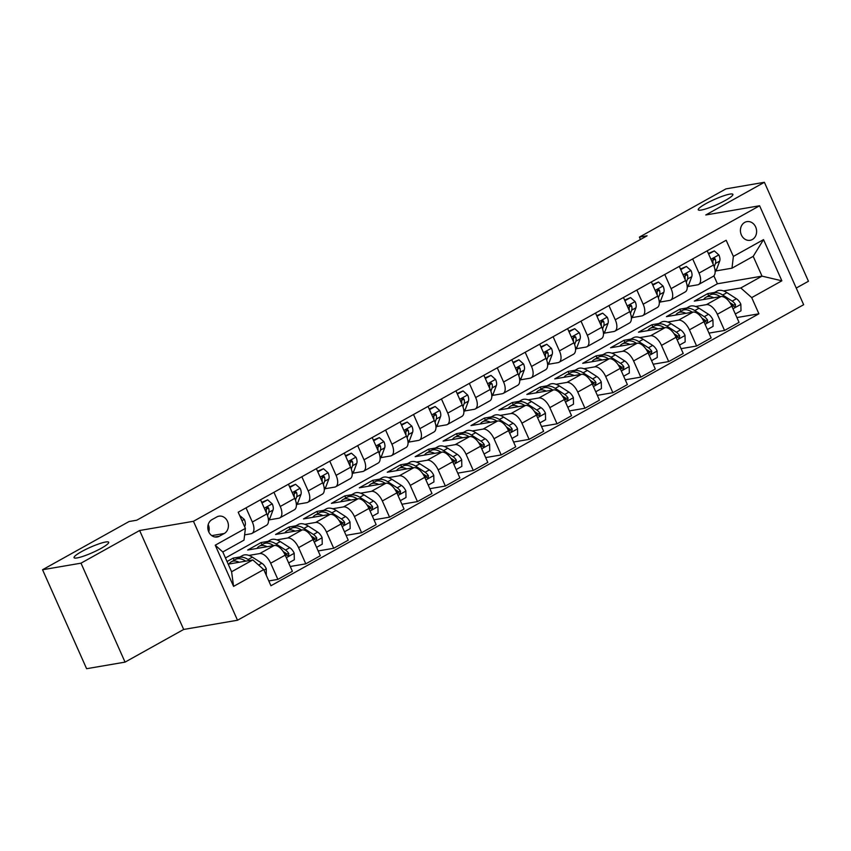 <?xml version="1.0" encoding="UTF-8"?>
<svg xmlns="http://www.w3.org/2000/svg" width="851" height="851" viewBox="0 0 851 851"><rect width="100%" height="100%" fill="white"/><g stroke="black" fill="none" stroke-linecap="round" stroke-linejoin="round"><path stroke-width="1.28" d="M701.288 210.048A18.956 2.872 156 0 1 698.267 209.793A18.956 2.872 156 0 1 709.872 201.591A18.956 2.872 156 0 1 729.871 194.113A18.956 2.872 156 0 1 732.892 194.368A18.956 2.872 156 0 1 721.286 202.559A18.956 2.872 156 0 1 701.288 210.048M77.069 557.937A18.956 2.872 156 0 1 74.048 557.682A18.956 2.872 156 0 1 85.653 549.48A18.956 2.872 156 0 1 105.662 542.002A18.956 2.872 156 0 1 108.683 542.257A18.956 2.872 156 0 1 97.078 550.459A18.956 2.872 156 0 1 77.069 557.937M744.71 222.409A9.478 8.053 80.3 0 0 740.891 233.663A9.478 8.053 80.3 0 0 750.114 240.301A9.478 8.053 80.3 0 0 752.327 239.525A9.478 8.053 80.3 0 0 756.145 228.27A9.478 8.053 80.3 0 0 746.923 221.622A9.478 8.053 80.3 0 0 744.71 222.409M796.238 288.053L808.45 281.255L764.389 182.295L725.946 188.879L639.399 237.11L640.463 239.482M237.503 620.241L803.652 304.711L759.603 205.761L193.454 521.291L237.503 620.241L183.678 629.453L139.628 530.503L80.994 563.171L125.054 662.121L183.678 629.453M125.054 662.121L86.611 668.705L42.55 569.745L80.994 563.171M42.55 569.745L129.086 521.514L136.777 520.206L647.09 235.791L639.399 237.11M219.335 536.236L224.249 533.503A9.18 7.808 80.3 0 0 227.951 522.588A9.18 7.808 80.3 0 0 219.015 516.163A9.18 7.808 80.3 0 0 216.867 516.919L211.952 519.653A9.18 7.808 80.3 0 0 208.261 530.556A9.18 7.808 80.3 0 0 217.196 536.992A9.18 7.808 80.3 0 0 219.335 536.236L214.92 536.992M263.736 569.574L233.578 586.382L215.239 545.193L245.396 528.397L244.003 540.14L222.792 551.969L231.6 571.755L252.821 559.937L263.736 569.574L270.937 585.754L758.911 313.796L736.913 317.561M225.451 557.958L717.414 283.777L762.017 276.139L753.199 256.353L731.988 268.182L733.371 256.428L726.169 240.248L238.195 512.217L245.396 528.397M733.371 256.428L763.528 239.62L781.856 280.809L751.71 297.616L758.911 313.796M764.389 182.295L705.766 214.973L759.603 205.761M139.628 530.503L193.454 521.291M731.988 268.182L715.808 270.948M692.682 258.906L699.001 273.097A11.85 5.978 60.9 0 1 698.618 284.489A11.85 5.978 60.9 0 1 697.607 284.84L687.895 286.5M664.769 274.469L671.077 288.649A11.85 5.978 60.9 0 1 670.694 300.052A11.85 5.978 60.9 0 1 669.694 300.403L659.972 302.062M636.856 290.031L643.165 304.211A11.85 5.978 60.9 0 1 642.782 315.604A11.85 5.978 60.9 0 1 641.771 315.955L632.059 317.625M608.933 305.583L615.252 319.763A11.85 5.978 60.9 0 1 614.869 331.167A11.85 5.978 60.9 0 1 613.858 331.518L604.146 333.177M581.02 321.146L587.328 335.326A11.85 5.978 60.9 0 1 586.945 346.729A11.85 5.978 60.9 0 1 585.945 347.08L576.223 348.74M553.097 336.698L559.415 350.889A11.85 5.978 60.9 0 1 559.033 362.281A11.85 5.978 60.9 0 1 558.022 362.632L548.31 364.292M525.184 352.261L531.503 366.441A11.85 5.978 60.9 0 1 531.12 377.844A11.85 5.978 60.9 0 1 530.109 378.195L520.397 379.854M497.271 367.823L503.579 382.003A11.85 5.978 60.9 0 1 503.196 393.407A11.85 5.978 60.9 0 1 502.196 393.747L492.474 395.417M469.348 383.375L475.666 397.555A11.85 5.978 60.9 0 1 475.284 408.959A11.85 5.978 60.9 0 1 474.273 409.31L464.561 410.969M441.435 398.938L447.754 413.118A11.85 5.978 60.9 0 1 447.36 424.521A11.85 5.978 60.9 0 1 446.36 424.872L436.648 426.532M413.522 414.501L419.83 428.681A11.85 5.978 60.9 0 1 419.447 440.073A11.85 5.978 60.9 0 1 418.447 440.424L408.725 442.095M385.599 430.053L391.917 444.233A11.85 5.978 60.9 0 1 391.534 455.636A11.85 5.978 60.9 0 1 390.524 455.987L380.812 457.647M357.686 445.616L364.005 459.795A11.85 5.978 60.9 0 1 363.611 471.199A11.85 5.978 60.9 0 1 362.611 471.55L352.899 473.209M329.773 461.168L336.081 475.358A11.85 5.978 60.9 0 1 335.698 486.751A11.85 5.978 60.9 0 1 334.698 487.102L324.976 488.761M301.85 476.73L308.168 490.91A11.85 5.978 60.9 0 1 307.785 502.313A11.85 5.978 60.9 0 1 306.775 502.664L297.063 504.324M273.937 492.293L280.256 506.473A11.85 5.978 60.9 0 1 279.862 517.865A11.85 5.978 60.9 0 1 278.862 518.216L269.15 519.887M246.024 507.845L252.332 522.025A11.85 5.978 60.9 0 1 251.949 533.428A11.85 5.978 60.9 0 1 250.949 533.779L244.631 534.864M717.414 283.777L713.872 275.82M228.206 564.139L252.821 559.937M227.047 561.522L233.153 558.118L240.035 556.948M248.939 555.416L259.757 553.565A11.85 5.978 60.9 0 1 270.671 563.213L277.873 579.393L268.788 580.946M262.012 544.693L261.066 542.566L247.662 550.033L274.277 545.48A11.85 5.978 60.9 0 1 285.191 555.129L292.393 571.308L277.873 579.393M261.066 542.566L267.948 541.385M276.852 539.864L287.67 538.013A11.85 5.978 60.9 0 1 298.584 547.661L305.796 563.841L290.255 566.489M289.936 529.131L288.978 527.003L275.586 534.471L302.19 529.918A11.85 5.978 60.9 0 1 313.104 539.566L320.306 555.746L305.796 563.841M288.978 527.003L295.861 525.822M304.775 524.301L315.593 522.45A11.85 5.978 60.9 0 1 326.507 532.098L333.709 548.278L318.168 550.937M317.849 513.578L316.902 511.44L303.499 518.919L330.103 514.366A11.85 5.978 60.9 0 1 341.017 524.003L348.229 540.183L333.709 548.278M316.902 511.44L323.784 510.27M332.688 508.749L343.506 506.898A11.85 5.978 60.9 0 1 354.42 516.536L361.622 532.715L346.08 535.375M345.761 498.016L344.815 495.888L331.411 503.356L358.026 498.803A11.85 5.978 60.9 0 1 368.94 508.451L376.142 524.631L361.622 532.715M344.815 495.888L351.697 494.708M360.601 493.186L371.419 491.335A11.85 5.978 60.9 0 1 382.333 500.984L389.545 517.163L374.004 519.823M373.685 482.453L372.738 480.326L359.335 487.793L385.939 483.24A11.85 5.978 60.9 0 1 396.853 492.889L404.055 509.068L389.545 517.163M372.738 480.326L379.61 479.156M388.524 477.624L399.342 475.773A11.85 5.978 60.9 0 1 410.256 485.421L417.458 501.601L401.917 504.26M401.598 466.901L400.651 464.774L387.248 472.241L413.852 467.688A11.85 5.978 60.9 0 1 424.766 477.326L431.978 493.516L417.458 501.601M400.651 464.774L407.533 463.593M416.437 462.072L427.255 460.221A11.85 5.978 60.9 0 1 438.169 469.858L445.371 486.038L429.829 488.697M429.51 451.338L428.564 449.211L415.171 456.679L441.775 452.126A11.85 5.978 60.9 0 1 452.689 461.774L459.891 477.954L445.371 486.038M428.564 449.211L435.446 448.03M444.35 446.509L455.168 444.658A11.85 5.978 60.9 0 1 466.082 454.306L473.294 470.486L457.753 473.145M457.434 435.786L456.487 433.648L443.084 441.116L469.688 436.574A11.85 5.978 60.9 0 1 480.602 446.211L487.804 462.391L473.294 470.486M456.487 433.648L463.359 432.478M472.273 430.946L483.091 429.095A11.85 5.978 60.9 0 1 494.005 438.744L501.207 454.923L485.666 457.583M485.347 420.224L484.4 418.096L470.997 425.564L497.601 421.011A11.85 5.978 60.9 0 1 508.515 430.659L515.727 446.839L501.207 454.923M484.4 418.096L491.282 416.916M500.186 415.394L511.004 413.543A11.85 5.978 60.9 0 1 521.918 423.192L529.12 439.371L513.578 442.031M513.259 404.661L512.313 402.534L498.92 410.001L525.524 405.448A11.85 5.978 60.9 0 1 536.438 415.097L543.64 431.276L529.12 439.371M512.313 402.534L519.195 401.353M528.099 399.832L538.917 397.981A11.85 5.978 60.9 0 1 549.831 407.629L557.043 423.809L541.502 426.468M541.183 389.109L540.236 386.982L526.833 394.449L553.437 389.896A11.85 5.978 60.9 0 1 564.351 399.534L571.553 415.714L557.043 423.809M540.236 386.982L547.108 385.801M556.022 384.28L566.84 382.429A11.85 5.978 60.9 0 1 577.755 392.066L584.956 408.246L569.415 410.905M569.096 373.546L568.149 371.419L554.746 378.886L581.35 374.334A11.85 5.978 60.9 0 1 592.264 383.982L599.476 400.161L584.956 408.246M568.149 371.419L575.031 370.238M583.935 368.717L594.753 366.866A11.85 5.978 60.9 0 1 605.667 376.514L612.869 392.694L597.328 395.353M597.008 357.984L596.062 355.856L582.669 363.324L609.273 358.771A11.85 5.978 60.9 0 1 620.188 368.419L627.389 384.599L612.869 392.694M596.062 355.856L602.944 354.686M611.848 353.154L622.666 351.303A11.85 5.978 60.9 0 1 633.591 360.952L640.792 377.131L625.251 379.791M624.932 342.432L623.985 340.304L610.582 347.772L637.186 343.219A11.85 5.978 60.9 0 1 648.1 352.867L655.302 369.047L640.792 377.131M623.985 340.304L630.868 339.123M639.771 337.602L650.59 335.751A11.85 5.978 60.9 0 1 661.504 345.389L668.705 361.579L653.164 364.228M652.845 326.869L651.898 324.742L638.495 332.209L665.099 327.656A11.85 5.978 60.9 0 1 676.024 337.304L683.225 353.484L668.705 361.579M651.898 324.742L658.78 323.561M667.684 322.04L678.502 320.189A11.85 5.978 60.9 0 1 689.416 329.837L696.618 346.017L681.077 348.676M680.757 311.317L679.811 309.179L666.418 316.646L693.022 312.104A11.85 5.978 60.9 0 1 703.937 321.742L711.138 337.921L696.618 346.017M679.811 309.179L686.693 308.009M695.597 306.488L706.426 304.637A11.85 5.978 60.9 0 1 717.34 314.274L724.541 330.454L709 333.113M708.681 295.754L707.734 293.627L694.331 301.094L720.935 296.542A11.85 5.978 60.9 0 1 731.849 306.19L739.051 322.369L724.541 330.454M707.734 293.627L714.617 292.446M723.52 290.925L740.795 287.968L762.017 276.139L781.856 280.809M234.099 560.245L233.153 558.118M260.534 499.76L266.852 513.94A11.85 5.978 60.9 0 1 266.469 525.344L251.949 533.428M288.457 484.198L294.765 498.378A11.85 5.978 60.9 0 1 294.382 509.781L279.862 517.865M316.37 468.635L322.689 482.825A11.85 5.978 60.9 0 1 322.295 494.218L307.785 502.313M344.283 453.083L350.601 467.263A11.85 5.978 60.9 0 1 350.218 478.666L335.698 486.751M372.206 437.52L378.514 451.7A11.85 5.978 60.9 0 1 378.131 463.104L363.611 471.199M400.119 421.968L406.438 436.148A11.85 5.978 60.9 0 1 406.044 447.541L391.534 455.636M428.032 406.406L434.35 420.585A11.85 5.978 60.9 0 1 433.967 431.989L419.447 440.073M455.955 390.843L462.263 405.033A11.85 5.978 60.9 0 1 461.88 416.426L447.36 424.521M483.868 375.291L490.187 389.471A11.85 5.978 60.9 0 1 489.793 400.874L475.284 408.959M511.781 359.728L518.099 373.908A11.85 5.978 60.9 0 1 517.716 385.312L503.196 393.407M539.704 344.176L546.012 358.356A11.85 5.978 60.9 0 1 545.629 369.749L531.12 377.844M567.617 328.614L573.936 342.793A11.85 5.978 60.9 0 1 573.553 354.197L559.033 362.281M595.53 313.051L601.848 327.231A11.85 5.978 60.9 0 1 601.466 338.634L586.945 346.729M623.453 297.499L629.761 311.679A11.85 5.978 60.9 0 1 629.378 323.082L614.869 331.167M651.366 281.936L657.685 296.116A11.85 5.978 60.9 0 1 657.302 307.519L642.782 315.604M679.289 266.374L685.598 280.564A11.85 5.978 60.9 0 1 685.215 291.957L670.694 300.052M751.71 297.616L740.795 287.968M707.202 250.822L713.51 265.001A11.85 5.978 60.9 0 1 713.127 276.405L698.618 284.489M222.792 551.969L215.239 545.193M231.6 571.755L233.578 586.382M763.528 239.62L753.199 256.353M208.772 531.896A9.18 7.808 80.3 0 0 208.218 524.546M239.642 515.461L244.354 519.504A7.85 3.957 60.9 0 1 245.099 525.61L244.662 526.758M266.31 575.372L266.267 568.713A7.85 3.957 -119.1 0 0 261.842 563.234L252.375 557.15A22.658 11.435 -119.1 0 0 242.503 555.565L238.259 557.926A22.658 11.435 -119.1 0 0 237.025 558.852M239.227 562.256A22.658 11.435 -119.1 0 0 231.334 561.788A22.658 11.435 -119.1 0 0 229.068 563.99M249.63 560.479L248.13 559.511A22.658 11.435 -119.1 0 0 238.259 557.926M231.334 561.788L235.578 559.426A22.658 11.435 60.9 0 1 245.45 561L245.684 561.149M261.98 503.005L267.661 499.845L272.277 503.952A7.85 3.957 60.9 0 1 273.011 510.057L269.916 518.302A22.658 11.435 60.9 0 1 268.48 520.78M267.661 499.845L261.704 502.388M267.544 515.685L268.767 512.419A7.85 3.957 -119.1 0 0 268.735 508.355L268.129 507.494L266.725 507.547L266.055 509.845A7.85 3.957 60.9 0 1 266.342 512.791M268.735 508.355L266.523 508.728A4 2.021 60.9 0 1 266.374 509.706L266.161 510.292M289.904 487.453L295.574 484.283L300.19 488.389A7.85 3.957 60.9 0 1 300.924 494.495L297.839 502.739A22.658 11.435 60.9 0 1 296.393 505.228M295.574 484.283L289.627 486.825M295.457 500.133L296.691 496.867A7.85 3.957 -119.1 0 0 296.648 492.793L296.052 491.931L294.637 491.995L293.967 494.293A7.85 3.957 60.9 0 1 294.255 497.229M296.648 492.793L294.435 493.176A4 2.021 60.9 0 1 294.297 494.144L294.074 494.729M317.817 471.89L323.486 468.731L328.103 472.837A7.85 3.957 60.9 0 1 328.848 478.943L325.752 487.187A22.658 11.435 60.9 0 1 324.316 489.665M323.486 468.731L317.54 471.273M323.38 484.57L324.603 481.304A7.85 3.957 -119.1 0 0 324.561 477.23L323.965 476.379L322.55 476.432L321.891 478.73A7.85 3.957 60.9 0 1 322.167 481.666M324.561 477.23L322.348 477.613A4 2.021 60.9 0 1 322.21 478.581L321.986 479.177M288.659 562.915L294.329 559.756L294.18 553.161A7.85 3.957 -119.1 0 0 289.765 547.682L280.287 541.587A22.658 11.435 -119.1 0 0 270.416 540.002L266.182 542.374A22.658 11.435 -119.1 0 0 264.938 543.3M267.15 546.693A22.658 11.435 -119.1 0 0 259.257 546.236A22.658 11.435 -119.1 0 0 256.991 548.438M283.521 552.022A7.85 3.957 60.9 0 1 286.181 555.043L288.542 555.788L288.851 553.554A7.85 3.957 -119.1 0 0 285.521 550.044L276.043 543.949A22.658 11.435 -119.1 0 0 266.182 542.374M259.257 546.236L263.502 543.863A22.658 11.435 60.9 0 1 273.362 545.448L273.596 545.597M283.17 551.501L285.713 553.139A4 2.021 60.9 0 1 286.638 553.927L288.851 553.554M316.572 547.353L322.242 544.193L322.093 537.598A7.85 3.957 -119.1 0 0 317.678 532.12L308.2 526.024A22.658 11.435 -119.1 0 0 298.339 524.45L294.095 526.812A22.658 11.435 -119.1 0 0 292.85 527.737M295.063 531.141A22.658 11.435 -119.1 0 0 287.17 530.673A22.658 11.435 -119.1 0 0 284.904 532.875M311.434 536.47A7.85 3.957 60.9 0 1 314.093 539.481L316.466 540.225L316.774 537.992A7.85 3.957 -119.1 0 0 313.434 534.492L303.956 528.397A22.658 11.435 -119.1 0 0 294.095 526.812M287.17 530.673L291.414 528.311A22.658 11.435 60.9 0 1 301.286 529.886L301.509 530.035M311.083 535.939L313.636 537.577A4 2.021 60.9 0 1 314.562 538.375L316.774 537.992M344.485 531.801L350.165 528.631L350.016 522.046A7.85 3.957 -119.1 0 0 345.602 516.568L336.124 510.472A22.658 11.435 -119.1 0 0 326.252 508.887L322.008 511.26A22.658 11.435 -119.1 0 0 320.774 512.185M322.976 515.578A22.658 11.435 -119.1 0 0 315.083 515.11A22.658 11.435 -119.1 0 0 312.817 517.323M339.347 520.908A7.85 3.957 60.9 0 1 342.006 523.929L344.378 524.663L344.687 522.429A7.85 3.957 -119.1 0 0 341.357 518.929L331.879 512.834A22.658 11.435 -119.1 0 0 322.008 511.26M315.083 515.11L319.327 512.749A22.658 11.435 60.9 0 1 329.199 514.323L329.433 514.483M339.006 520.386L341.549 522.025A4 2.021 60.9 0 1 342.474 522.812L344.687 522.429M345.729 456.327L351.41 453.168L356.026 457.274A7.85 3.957 60.9 0 1 356.76 463.38L353.665 471.624A22.658 11.435 60.9 0 1 352.229 474.103M351.41 453.168L345.463 455.71M351.293 469.018L352.516 465.742A7.85 3.957 -119.1 0 0 352.484 461.678L351.878 460.816L350.474 460.88L349.804 463.167A7.85 3.957 60.9 0 1 350.091 466.114M352.484 461.678L350.272 462.05A4 2.021 60.9 0 1 350.123 463.029L349.91 463.614M372.408 516.238L378.078 513.079L377.929 506.483A7.85 3.957 -119.1 0 0 373.515 501.005L364.037 494.91A22.658 11.435 -119.1 0 0 354.165 493.335L349.931 495.697A22.658 11.435 -119.1 0 0 348.687 496.622M350.899 500.026A22.658 11.435 -119.1 0 0 343.006 499.558A22.658 11.435 -119.1 0 0 340.74 501.76M367.27 505.356A7.85 3.957 60.9 0 1 369.93 508.366L372.291 509.111L372.61 506.877A7.85 3.957 -119.1 0 0 369.27 503.366L359.792 497.271A22.658 11.435 -119.1 0 0 349.931 495.697M343.006 499.558L347.251 497.186A22.658 11.435 60.9 0 1 357.112 498.771L357.346 498.92M366.919 504.824L369.472 506.462A4 2.021 60.9 0 1 370.387 507.249L372.61 506.877M373.653 440.775L379.323 437.616L383.939 441.712A7.85 3.957 60.9 0 1 384.673 447.817L381.588 456.062A22.658 11.435 60.9 0 1 380.142 458.551M379.323 437.616L373.376 440.158M379.206 453.455L380.44 450.19A7.85 3.957 -119.1 0 0 380.397 446.115L379.801 445.254L378.387 445.318L377.716 447.615A7.85 3.957 60.9 0 1 378.004 450.551M380.397 446.115L378.184 446.498A4 2.021 60.9 0 1 378.046 447.466L377.823 448.051M401.566 425.213L407.246 422.053L411.852 426.16A7.85 3.957 60.9 0 1 412.597 432.265L409.501 440.51A22.658 11.435 60.9 0 1 408.065 442.988M407.246 422.053L401.289 424.596M407.129 437.893L408.352 434.627A7.85 3.957 -119.1 0 0 408.31 430.563L407.714 429.702L406.299 429.755L405.64 432.053A7.85 3.957 60.9 0 1 405.916 434.999M408.31 430.563L406.097 430.936A4 2.021 60.9 0 1 405.959 431.904L405.736 432.499M429.478 409.661L435.159 406.491L439.776 410.597A7.85 3.957 60.9 0 1 440.51 416.703L437.414 424.947A22.658 11.435 60.9 0 1 435.978 427.436M435.159 406.491L429.212 409.033M435.042 422.341L436.265 419.064A7.85 3.957 -119.1 0 0 436.233 415.001L435.627 414.139L434.223 414.203L433.553 416.49A7.85 3.957 60.9 0 1 433.84 419.437M436.233 415.001L434.021 415.384A4 2.021 60.9 0 1 433.872 416.352L433.659 416.937M457.402 394.098L463.072 390.939L467.688 395.034A7.85 3.957 60.9 0 1 468.422 401.151L465.337 409.395A22.658 11.435 60.9 0 1 463.891 411.873M463.072 390.939L457.125 393.481M462.955 406.778L464.189 403.512A7.85 3.957 -119.1 0 0 464.146 399.438L463.55 398.576L462.136 398.64L461.465 400.938A7.85 3.957 60.9 0 1 461.753 403.874M464.146 399.438L461.933 399.821A4 2.021 60.9 0 1 461.795 400.789L461.572 401.385M485.315 378.535L490.995 375.376L495.601 379.482A7.85 3.957 60.9 0 1 496.346 385.588L493.25 393.832A22.658 11.435 60.9 0 1 491.814 396.311M490.995 375.376L485.038 377.918M490.878 391.215L492.101 387.95A7.85 3.957 -119.1 0 0 492.069 383.886L491.006 382.844L490.048 383.088L489.389 385.375A7.85 3.957 60.9 0 1 489.665 388.322M492.069 383.886L489.846 384.258A4 2.021 60.9 0 1 489.708 385.237L489.485 385.822M400.321 500.675L406.001 497.516L405.853 490.921A7.85 3.957 -119.1 0 0 401.427 485.442L391.949 479.358A22.658 11.435 -119.1 0 0 382.088 477.773L377.844 480.134A22.658 11.435 -119.1 0 0 376.599 481.06M378.812 484.464A22.658 11.435 -119.1 0 0 370.919 483.996A22.658 11.435 -119.1 0 0 368.653 486.198M395.183 489.793A7.85 3.957 60.9 0 1 397.842 492.814L400.215 493.548L400.523 491.314A7.85 3.957 -119.1 0 0 397.183 487.814L387.716 481.719A22.658 11.435 -119.1 0 0 377.844 480.134M370.919 483.996L375.163 481.634A22.658 11.435 60.9 0 1 385.035 483.208L385.258 483.357M394.832 489.272L397.385 490.91A4 2.021 60.9 0 1 398.311 491.697L400.523 491.314M428.234 485.123L433.914 481.953L433.765 475.369A7.85 3.957 -119.1 0 0 429.351 469.89L419.873 463.795A22.658 11.435 -119.1 0 0 410.001 462.21L405.757 464.582A22.658 11.435 -119.1 0 0 404.523 465.508M406.725 468.901A22.658 11.435 -119.1 0 0 398.832 468.433A22.658 11.435 -119.1 0 0 396.566 470.646M423.096 474.23A7.85 3.957 60.9 0 1 425.755 477.251L428.127 477.985L428.436 475.752A7.85 3.957 -119.1 0 0 425.106 472.252L415.628 466.157A22.658 11.435 -119.1 0 0 405.757 464.582M398.832 468.433L403.076 466.071A22.658 11.435 60.9 0 1 412.948 467.656L413.182 467.805M422.756 473.709L425.298 475.347A4 2.021 60.9 0 1 426.223 476.135L428.436 475.752M456.157 469.561L461.827 466.401L461.678 459.806A7.85 3.957 -119.1 0 0 457.264 454.328L447.786 448.232A22.658 11.435 -119.1 0 0 437.925 446.658L433.68 449.02A22.658 11.435 -119.1 0 0 432.436 449.945M434.648 453.349A22.658 11.435 -119.1 0 0 426.755 452.881A22.658 11.435 -119.1 0 0 424.489 455.083M451.019 458.678A7.85 3.957 60.9 0 1 453.679 461.689L456.04 462.433L456.359 460.2A7.85 3.957 -119.1 0 0 453.019 456.689L443.541 450.605A22.658 11.435 -119.1 0 0 433.68 449.02M426.755 452.881L431 450.519A22.658 11.435 60.9 0 1 440.861 452.094L441.095 452.243M450.668 458.146L453.221 459.785A4 2.021 60.9 0 1 454.147 460.572L456.359 460.2M484.07 454.009L489.75 450.839L489.602 444.243A7.85 3.957 -119.1 0 0 485.176 438.776L475.698 432.68A22.658 11.435 -119.1 0 0 465.837 431.095L461.593 433.457A22.658 11.435 -119.1 0 0 460.348 434.393M462.561 437.786A22.658 11.435 -119.1 0 0 454.668 437.318A22.658 11.435 -119.1 0 0 452.402 439.531M478.932 443.116A7.85 3.957 60.9 0 1 481.592 446.137L483.964 446.871L484.272 444.637A7.85 3.957 -119.1 0 0 480.932 441.137L471.465 435.042A22.658 11.435 -119.1 0 0 461.593 433.457M454.668 437.318L458.912 434.957A22.658 11.435 60.9 0 1 468.784 436.531L469.007 436.68M478.581 442.594L481.134 444.233A4 2.021 60.9 0 1 482.06 445.02L484.272 444.637M511.983 438.446L517.663 435.286L517.514 428.691A7.85 3.957 -119.1 0 0 513.1 423.213L503.622 417.118A22.658 11.435 -119.1 0 0 493.75 415.543L489.506 417.905A22.658 11.435 -119.1 0 0 488.272 418.83M490.484 422.234A22.658 11.435 -119.1 0 0 482.581 421.766A22.658 11.435 -119.1 0 0 480.315 423.968M506.845 427.553A7.85 3.957 60.9 0 1 509.504 430.574L511.876 431.319L512.185 429.085A7.85 3.957 -119.1 0 0 508.855 425.574L499.377 419.479A22.658 11.435 -119.1 0 0 489.506 417.905M482.581 421.766L486.825 419.394A22.658 11.435 60.9 0 1 496.697 420.979L496.931 421.128M506.505 427.032L509.047 428.67A4 2.021 60.9 0 1 509.972 429.457L512.185 429.085M513.227 362.983L518.908 359.813L523.525 363.92A7.85 3.957 60.9 0 1 524.259 370.025L521.163 378.269A22.658 11.435 60.9 0 1 519.727 380.759M518.908 359.813L512.962 362.366M518.791 375.663L520.014 372.398A7.85 3.957 -119.1 0 0 519.982 368.323L519.376 367.462L517.972 367.526L517.302 369.823A7.85 3.957 60.9 0 1 517.589 372.759M519.982 368.323L517.77 368.706A4 2.021 60.9 0 1 517.621 369.674L517.408 370.259M539.906 422.883L545.576 419.724L545.427 413.129A7.85 3.957 -119.1 0 0 541.013 407.65L531.535 401.555A22.658 11.435 -119.1 0 0 521.674 399.981L517.429 402.342A22.658 11.435 -119.1 0 0 516.185 403.268M518.397 406.672A22.658 11.435 -119.1 0 0 510.504 406.204A22.658 11.435 -119.1 0 0 508.238 408.406M534.768 412.001A7.85 3.957 60.9 0 1 537.428 415.011L539.789 415.756L540.108 413.522A7.85 3.957 -119.1 0 0 536.768 410.022L527.29 403.927A22.658 11.435 -119.1 0 0 517.429 402.342M510.504 406.204L514.749 403.842A22.658 11.435 60.9 0 1 524.61 405.416L524.844 405.565M534.417 411.469L536.97 413.118A4 2.021 60.9 0 1 537.896 413.905L540.108 413.522M541.151 347.421L546.821 344.261L551.437 348.367A7.85 3.957 60.9 0 1 552.171 354.473L549.086 362.717A22.658 11.435 60.9 0 1 547.64 365.196M546.821 344.261L540.874 346.804M546.704 360.101L547.938 356.835A7.85 3.957 -119.1 0 0 547.895 352.771L547.299 351.91L545.885 351.963L545.214 354.261A7.85 3.957 60.9 0 1 545.502 357.207M547.895 352.771L545.682 353.144A4 2.021 60.9 0 1 545.544 354.112L545.321 354.707M567.819 407.331L573.5 404.161L573.351 397.577A7.85 3.957 -119.1 0 0 568.925 392.098L559.447 386.003A22.658 11.435 -119.1 0 0 549.586 384.418L545.342 386.79A22.658 11.435 -119.1 0 0 544.097 387.716M546.31 391.109A22.658 11.435 -119.1 0 0 538.417 390.641A22.658 11.435 -119.1 0 0 536.151 392.854M562.681 396.438A7.85 3.957 60.9 0 1 565.341 399.459L567.713 400.193L568.021 397.96A7.85 3.957 -119.1 0 0 564.681 394.46L555.214 388.364A22.658 11.435 -119.1 0 0 545.342 386.79M538.417 390.641L542.661 388.279A22.658 11.435 60.9 0 1 552.533 389.864L552.756 390.013M562.33 395.917L564.883 397.555A4 2.021 60.9 0 1 565.809 398.342L568.021 397.96M569.064 331.858L574.744 328.699L579.35 332.805A7.85 3.957 60.9 0 1 580.095 338.911L576.999 347.155A22.658 11.435 60.9 0 1 575.563 349.633M574.744 328.699L568.787 331.241M574.627 344.549L575.85 341.272A7.85 3.957 -119.1 0 0 575.819 337.209L574.755 336.166L573.797 336.411L573.138 338.698A7.85 3.957 60.9 0 1 573.425 341.645M575.819 337.209L573.606 337.592A4 2.021 60.9 0 1 573.457 338.56L573.234 339.145M595.743 391.768L601.412 388.609L601.263 382.014A7.85 3.957 -119.1 0 0 596.849 376.536L587.371 370.44A22.658 11.435 -119.1 0 0 577.499 368.866L573.255 371.227A22.658 11.435 -119.1 0 0 572.021 372.153M574.234 375.557A22.658 11.435 -119.1 0 0 566.34 375.089A22.658 11.435 -119.1 0 0 564.064 377.291M590.594 380.886A7.85 3.957 60.9 0 1 593.253 383.897L595.626 384.641L595.934 382.407A7.85 3.957 -119.1 0 0 592.604 378.897L583.126 372.812A22.658 11.435 -119.1 0 0 573.255 371.227M566.34 375.089L570.574 372.717A22.658 11.435 60.9 0 1 580.446 374.302L580.68 374.451M590.254 380.354L592.796 381.993A4 2.021 60.9 0 1 593.721 382.78L595.934 382.407M596.987 316.306L602.657 313.147L607.274 317.242A7.85 3.957 60.9 0 1 608.008 323.348L604.923 331.592A22.658 11.435 60.9 0 1 603.476 334.081M602.657 313.147L596.711 315.689M602.54 328.986L603.763 325.72A7.85 3.957 -119.1 0 0 603.731 321.646L603.125 320.784L601.721 320.848L601.051 323.146A7.85 3.957 60.9 0 1 601.338 326.082M603.731 321.646L601.519 322.029A4 2.021 60.9 0 1 601.38 322.997L601.157 323.582M623.655 376.206L629.325 373.046L629.176 366.451A7.85 3.957 -119.1 0 0 624.762 360.973L615.284 354.888A22.658 11.435 -119.1 0 0 605.423 353.303L601.178 355.665A22.658 11.435 -119.1 0 0 599.934 356.59M602.146 359.994A22.658 11.435 -119.1 0 0 594.253 359.526A22.658 11.435 -119.1 0 0 591.988 361.728M618.517 365.324A7.85 3.957 60.9 0 1 621.177 368.345L623.538 369.079L623.857 366.845A7.85 3.957 -119.1 0 0 620.517 363.345L611.039 357.25A22.658 11.435 -119.1 0 0 601.178 355.665M594.253 359.526L598.498 357.165A22.658 11.435 60.9 0 1 608.359 358.739L608.593 358.888M618.166 364.802L620.719 366.441A4 2.021 60.9 0 1 621.645 367.228L623.857 366.845M624.9 300.743L630.57 297.584L635.186 301.69A7.85 3.957 60.9 0 1 635.931 307.796L632.836 316.04A22.658 11.435 60.9 0 1 631.389 318.519M630.57 297.584L624.623 300.126M630.453 313.423L631.687 310.158A7.85 3.957 -119.1 0 0 631.644 306.094L631.048 305.232L629.634 305.286L628.963 307.583A7.85 3.957 60.9 0 1 629.251 310.53M631.644 306.094L629.432 306.466A4 2.021 60.9 0 1 629.293 307.445L629.07 308.03M651.568 360.654L657.249 357.494L657.1 350.899A7.85 3.957 -119.1 0 0 652.674 345.421L643.207 339.326A22.658 11.435 -119.1 0 0 633.335 337.741L629.091 340.113A22.658 11.435 -119.1 0 0 627.847 341.038M630.059 344.432A22.658 11.435 -119.1 0 0 622.166 343.974A22.658 11.435 -119.1 0 0 619.9 346.176M646.43 349.761A7.85 3.957 60.9 0 1 649.09 352.782L651.462 353.527L651.77 351.293A7.85 3.957 -119.1 0 0 648.43 347.782L638.963 341.687A22.658 11.435 -119.1 0 0 629.091 340.113M622.166 343.974L626.41 341.602A22.658 11.435 60.9 0 1 636.282 343.187L636.505 343.336M646.079 349.24L648.632 350.878A4 2.021 60.9 0 1 649.558 351.665L651.77 351.293M652.813 285.191L658.493 282.021L663.099 286.127A7.85 3.957 60.9 0 1 663.844 292.233L660.748 300.477A22.658 11.435 60.9 0 1 659.312 302.967M658.493 282.021L652.536 284.564M658.376 297.871L659.599 294.606A7.85 3.957 -119.1 0 0 659.568 290.531L658.961 289.67L657.546 289.734L656.887 292.021A7.85 3.957 60.9 0 1 657.174 294.967M659.568 290.531L657.355 290.914A4 2.021 60.9 0 1 657.206 291.882L656.983 292.467M679.492 345.091L685.161 341.932L685.012 335.337A7.85 3.957 -119.1 0 0 680.598 329.858L671.12 323.763A22.658 11.435 -119.1 0 0 661.248 322.189L657.004 324.55A22.658 11.435 -119.1 0 0 655.77 325.476M657.983 328.88A22.658 11.435 -119.1 0 0 650.09 328.412A22.658 11.435 -119.1 0 0 647.813 330.613M674.343 334.209A7.85 3.957 60.9 0 1 677.002 337.219L679.375 337.964L679.683 335.73A7.85 3.957 -119.1 0 0 676.354 332.23L666.876 326.135A22.658 11.435 -119.1 0 0 657.004 324.55M650.09 328.412L654.323 326.05A22.658 11.435 60.9 0 1 664.195 327.624L664.429 327.773M674.003 333.677L676.545 335.315A4 2.021 60.9 0 1 677.47 336.113L679.683 335.73M680.736 269.629L686.406 266.469L691.023 270.575A7.85 3.957 60.9 0 1 691.757 276.681L688.672 284.925A22.658 11.435 60.9 0 1 687.225 287.404M686.406 266.469L680.46 269.012M686.289 282.309L687.512 279.043A7.85 3.957 -119.1 0 0 687.48 274.969L686.874 274.118L685.47 274.171L684.8 276.469A7.85 3.957 60.9 0 1 685.087 279.405M687.48 274.969L685.268 275.352A4 2.021 60.9 0 1 685.129 276.32L684.906 276.915M708.649 254.066L714.319 250.907L718.935 255.013A7.85 3.957 60.9 0 1 719.68 261.119L716.585 269.363A22.658 11.435 60.9 0 1 715.138 271.841M714.319 250.907L708.372 253.449M714.202 266.757L715.436 263.48A7.85 3.957 -119.1 0 0 715.393 259.417L714.797 258.555L713.383 258.619L712.712 260.906A7.85 3.957 60.9 0 1 713 263.853M715.393 259.417L713.181 259.789A4 2.021 60.9 0 1 713.042 260.768L712.819 261.353M707.404 329.539L713.074 326.369L712.925 319.785A7.85 3.957 -119.1 0 0 708.511 314.306L699.033 308.211A22.658 11.435 -119.1 0 0 689.172 306.626L684.927 308.998A22.658 11.435 -119.1 0 0 683.683 309.924M685.895 313.317A22.658 11.435 -119.1 0 0 678.002 312.849A22.658 11.435 -119.1 0 0 675.737 315.061M702.266 318.646A7.85 3.957 60.9 0 1 704.926 321.667L707.287 322.401L707.606 320.167A7.85 3.957 -119.1 0 0 704.266 316.668L694.788 310.572A22.658 11.435 -119.1 0 0 684.927 308.998M678.002 312.849L682.247 310.487A22.658 11.435 60.9 0 1 692.108 312.062L692.342 312.211M701.915 318.125L704.468 319.763A4 2.021 60.9 0 1 705.394 320.55L707.606 320.167M735.317 313.976L740.998 310.817L740.849 304.222A7.85 3.957 -119.1 0 0 736.423 298.744L726.956 292.648A22.658 11.435 -119.1 0 0 717.085 291.074L712.84 293.435A22.658 11.435 -119.1 0 0 711.596 294.361M713.808 297.765A22.658 11.435 -119.1 0 0 705.915 297.297A22.658 11.435 -119.1 0 0 703.649 299.499M730.179 303.084A7.85 3.957 60.9 0 1 732.839 306.105L735.211 306.849L735.519 304.615A7.85 3.957 -119.1 0 0 732.179 301.105L722.712 295.01A22.658 11.435 -119.1 0 0 712.84 293.435M705.915 297.297L710.159 294.925A22.658 11.435 60.9 0 1 720.031 296.51L720.265 296.659M729.828 302.562L732.381 304.201A4 2.021 60.9 0 1 733.307 304.988L735.519 304.615M274.277 545.48L259.757 553.565M302.19 529.918L287.67 538.013M330.103 514.366L315.593 522.45M358.026 498.803L343.506 506.898M385.939 483.24L371.419 491.335M413.852 467.688L399.342 475.773M441.775 452.126L427.255 460.221M469.688 436.574L455.168 444.658M497.601 421.011L483.091 429.095M525.524 405.448L511.004 413.543M553.437 389.896L538.917 397.981M581.35 374.334L566.84 382.429M609.273 358.771L594.753 366.866M637.186 343.219L622.666 351.303M665.099 327.656L650.59 335.751M693.022 312.104L678.502 320.189M720.935 296.542L706.426 304.637M285.191 555.129L270.671 563.213M266.852 513.94L252.332 522.025M294.765 498.378L280.256 506.473M313.104 539.566L298.584 547.661M322.689 482.825L308.168 490.91M341.017 524.003L326.507 532.098M350.601 467.263L336.081 475.358M368.94 508.451L354.42 516.536M378.514 451.7L364.005 459.795M396.853 492.889L382.333 500.984M406.438 436.148L391.917 444.233M424.766 477.326L410.256 485.421M434.35 420.585L419.83 428.681M452.689 461.774L438.169 469.858M462.263 405.033L447.754 413.118M480.602 446.211L466.082 454.306M490.187 389.471L475.666 397.555M508.515 430.659L494.005 438.744M518.099 373.908L503.579 382.003M536.438 415.097L521.918 423.192M546.012 358.356L531.503 366.441M564.351 399.534L549.831 407.629M573.936 342.793L559.415 350.889M592.264 383.982L577.755 392.066M601.848 327.231L587.328 335.326M620.188 368.419L605.667 376.514M629.761 311.679L615.252 319.763M648.1 352.867L633.591 360.952M657.685 296.116L643.165 304.211M676.024 337.304L661.504 345.389M685.598 280.564L671.077 288.649M703.937 321.742L689.416 329.837M713.51 265.001L699.001 273.097M731.849 306.19L717.34 314.274M211.761 535.63L224.249 533.503M244.237 519.408L241.961 520.674M245.099 525.61L244.343 526.035M263.991 570.149L266.267 568.883M248.13 559.511L252.375 557.15M258.608 565.043L261.842 563.234M272.16 503.845L264.31 508.228M269.916 518.302L268.373 519.163M273.011 510.057L268.767 512.419M300.073 488.293L292.223 492.665M297.839 502.739L296.297 503.601M300.924 494.495L296.691 496.867M327.986 472.73L320.136 477.103M325.752 487.187L324.21 488.038M328.848 478.943L324.603 481.304M286.33 557.703L294.191 553.32M276.043 543.949L280.287 541.587M285.521 550.044L289.765 547.682M314.253 542.14L322.103 537.768M303.956 528.397L308.2 526.024M313.434 534.492L317.678 532.12M342.166 526.578L350.016 522.206M331.879 512.834L336.124 510.472M341.357 518.929L345.602 516.568M355.909 457.168L348.059 461.55M353.665 471.624L352.123 472.486M356.76 463.38L352.516 465.742M370.089 511.025L377.94 506.643M359.792 497.271L364.037 494.91M369.27 503.366L373.515 501.005M383.822 441.616L375.972 445.988M381.588 456.062L380.046 456.923M384.673 447.817L380.44 450.19M411.735 426.053L403.885 430.425M409.501 440.51L407.959 441.371M412.597 432.265L408.352 434.627M439.659 410.49L431.808 414.873M437.414 424.947L435.872 425.808M440.51 416.703L436.265 419.064M467.571 394.938L459.721 399.31M465.337 409.395L463.795 410.246M468.422 401.151L464.189 403.512M495.495 379.376L487.634 383.758M493.25 393.832L491.708 394.694M496.346 385.588L492.101 387.95M398.002 495.463L405.853 491.091M387.716 481.719L391.949 479.358M397.183 487.814L401.427 485.442M425.915 479.911L433.765 475.528M415.628 466.157L419.873 463.795M425.106 472.252L429.351 469.89M453.838 464.348L461.689 459.976M443.541 450.605L447.786 448.232M453.019 456.689L457.264 454.328M481.751 448.785L489.602 444.413M471.465 435.042L475.698 432.68M480.932 441.137L485.176 438.776M509.664 433.233L517.514 428.851M499.377 419.479L503.622 417.118M508.855 425.574L513.1 423.213M523.408 363.824L515.557 368.196M521.163 378.269L519.621 379.131M524.259 370.025L520.014 372.398M537.587 417.671L545.438 413.299M527.29 403.927L531.535 401.555M536.768 410.022L541.013 407.65M551.32 348.261L543.47 352.633M549.086 362.717L547.544 363.579M552.171 354.473L547.938 356.835M565.5 402.108L573.351 397.736M555.214 388.364L559.447 386.003M564.681 394.46L568.925 392.098M579.244 332.698L571.383 337.081M576.999 347.155L575.457 348.016M580.095 338.911L575.85 341.272M593.413 386.556L601.263 382.173M583.126 372.812L587.371 370.44M592.604 378.897L596.849 376.536M607.157 317.146L599.306 321.518M604.923 331.592L603.37 332.454M608.008 323.348L603.763 325.72M621.336 370.993L629.187 366.621M611.039 357.25L615.284 354.888M620.517 363.345L624.762 360.973M635.069 301.584L627.219 305.956M632.836 316.04L631.293 316.902M635.931 307.796L631.687 310.158M649.249 355.441L657.1 351.059M638.963 341.687L643.207 339.326M648.43 347.782L652.674 345.421M662.993 286.032L655.132 290.404M660.748 300.477L659.206 301.339M663.844 292.233L659.599 294.606M677.162 339.879L685.012 335.507M666.876 326.135L671.12 323.763M676.354 332.23L680.598 329.858M690.906 270.469L683.055 274.841M688.672 284.925L687.129 285.776M691.757 276.681L687.512 279.043M718.818 254.906L710.968 259.289M716.585 269.363L715.042 270.224M719.68 261.119L715.436 263.48M705.085 324.316L712.936 319.944M694.788 310.572L699.033 308.211M704.266 316.668L708.511 314.306M732.998 308.764L740.849 304.381M722.712 295.01L726.956 292.648M732.179 301.105L736.423 298.744"/></g></svg>
